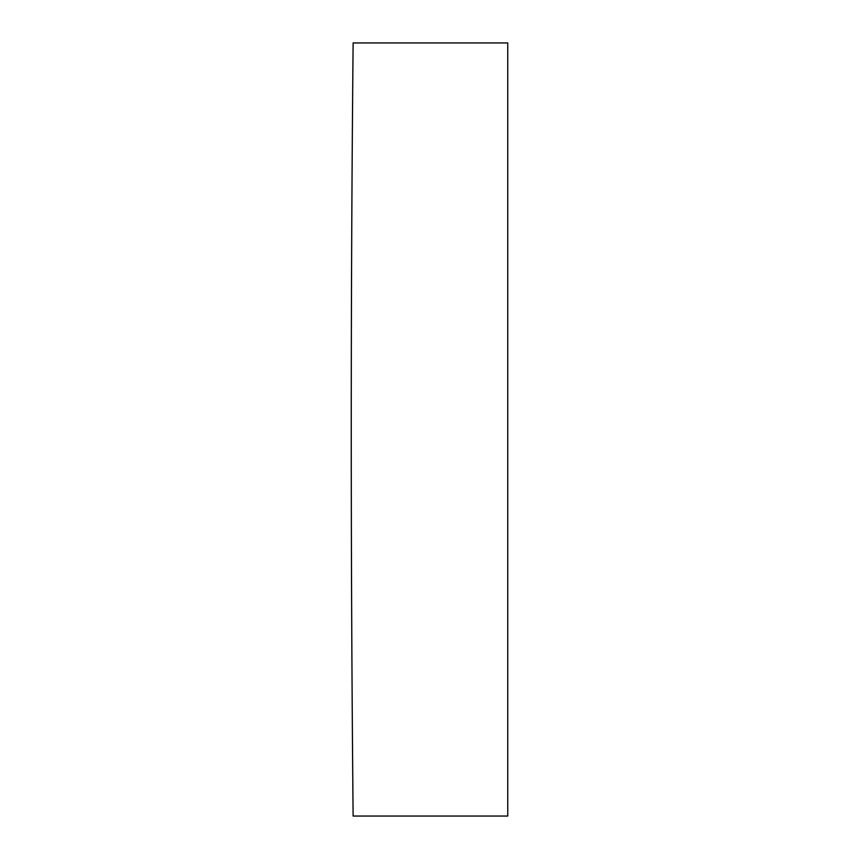<?xml version="1.0" encoding="UTF-8"?>
<svg xmlns="http://www.w3.org/2000/svg" width="859" height="859" viewBox="0 0 859 859"><rect width="100%" height="100%" fill="white"/><g stroke="black" fill="none" stroke-linecap="round" stroke-linejoin="round"><path stroke-width="1.29" d="M351.256 429.5A39953.808 39953.808 0 0 0 353.124 816.05L507.744 816.05L507.744 42.95L353.124 42.95A39953.808 39953.808 0 0 0 351.256 429.5"/></g></svg>
